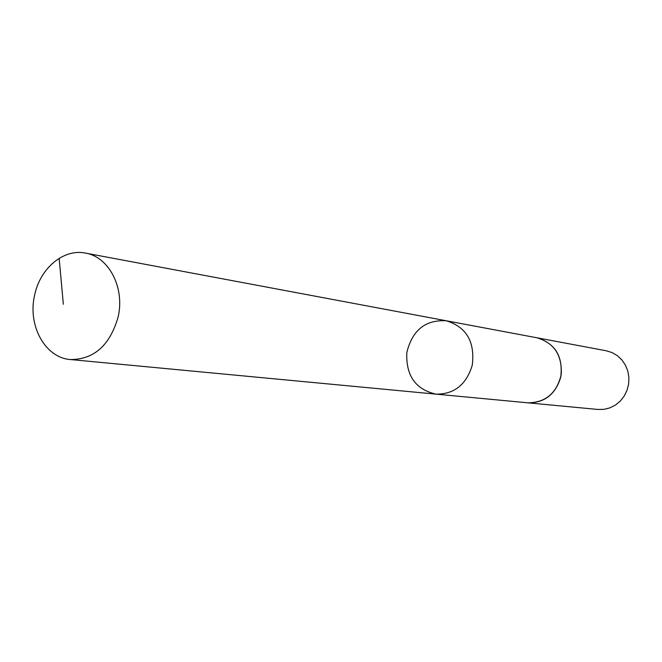 <?xml version="1.0" encoding="UTF-8"?>
<svg xmlns="http://www.w3.org/2000/svg" width="662" height="662" viewBox="0 0 662 662"><rect width="100%" height="100%" fill="white"/><g stroke="black" fill="none" stroke-linecap="round" stroke-linejoin="round"><path stroke-width="0.99" d="M536.501 337.703L537.006 337.794C555.344 343.437 563.246 356.595 560.722 377.266C555.418 394.478 544.462 402.993 527.846 402.819L436.026 394.138C454.273 394.287 466.354 384.639 472.263 365.192C475.117 341.857 466.487 327.053 446.353 320.789C425.443 319.58 412.26 330.189 406.816 352.623C405.856 375.685 415.595 389.521 436.026 394.138C454.273 394.287 466.354 384.639 472.263 365.192C475.117 341.857 466.487 327.053 446.353 320.789L85.423 253.091C108.775 256.699 124.994 287.697 118.15 316.875C109.983 345.291 94.078 359.516 70.429 359.549C45.19 357.869 27.498 325.563 34.565 295.459C39.877 268.466 63.436 248.482 85.423 253.091M446.353 320.789L537.006 337.794C554.069 342.883 562.146 355.072 561.26 374.369C556.783 393.162 545.654 402.645 527.846 402.827L527.341 402.769M537.006 337.794L606.268 350.786L612.077 352.581L617.373 355.676L621.891 359.921L625.433 365.126L627.808 371.043L628.9 377.39L628.66 383.861L627.104 390.141L624.299 395.934L620.385 400.965L615.552 404.987L610.025 407.825L604.083 409.339L598.009 409.464L527.846 402.827M63.337 304.263L59.166 258.329M436.026 394.138L70.429 359.549"/></g></svg>

